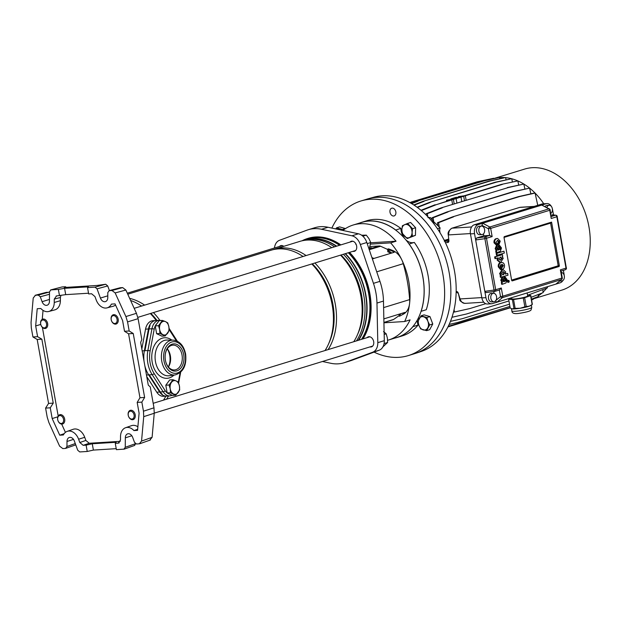 <?xml version="1.0" encoding="UTF-8"?>
<svg xmlns="http://www.w3.org/2000/svg" width="621" height="621" viewBox="0 0 621 621"><rect width="100%" height="100%" fill="white"/><g stroke="black" fill="none" stroke-linecap="round" stroke-linejoin="round"><path stroke-width="0.93" d="M127.561 321.911L125.892 316.555L136.441 313.318L138.103 318.674L127.561 321.911L129.176 330.985L124.511 331.272L122.593 320.529L115.032 303.886L111.415 304.111A11.721 8.36 72.9 0 1 107.107 307.861A11.721 8.36 72.9 0 1 105.919 308.055A11.721 8.36 72.9 0 1 96.17 299.873L94.959 296.574L91.597 293.756L88.663 293.943L87.538 287.616L95.029 287.15L105.702 284.255L96.868 285.474L64.32 287.492L65.228 286.77L62.03 286.964L50.643 289.929L62.03 286.964M115.537 304.996A11.954 8.523 72.9 0 1 113.131 306.254L107.107 307.861M138.103 318.674L141.821 339.532L140.664 342.396L148.264 385.082L150.266 386.961L153.985 407.811L154.241 413.26L143.723 416.644L143.467 411.195L141.844 402.121L137.179 402.408L139.096 413.151L137.559 430.361L133.942 430.586A11.721 8.36 -107.1 0 0 127.181 427.411A11.721 8.36 -107.1 0 0 125.574 427.729A11.721 8.36 -107.1 0 0 120.521 436.61L120.505 439.978L118.207 443.153L115.273 443.332L116.399 449.658L124.231 449.123L134.757 445.397M137.885 426.767A11.954 8.523 -107.1 0 0 133.104 425.346A11.954 8.523 -107.1 0 0 131.458 425.68L125.574 427.729M125.892 316.555L115.157 292.926L111.959 290.496L109.187 290.667L107.813 292.569L107.782 297.606A5.255 3.749 72.9 0 1 105.329 301.643A5.255 3.749 72.9 0 1 104.794 301.728A5.255 3.749 72.9 0 1 100.423 298.064L97.047 288.843L95.029 287.15M150.383 439.994L139.834 443.728L136.504 444.015L134.485 442.323L132.684 437.401A5.255 3.749 -107.1 0 0 128.306 433.73A5.255 3.749 -107.1 0 0 127.584 433.877A5.255 3.749 -107.1 0 0 125.326 437.852L125.271 447.291L135.471 443.681M46.629 292.32L35.102 295.309L46.226 292.382L49.501 292.258M105.702 284.255L107.72 285.947L97.047 288.843M109.42 290.581L107.72 285.947M119.869 287.865L108.947 290.706L120.101 287.779M111.959 290.496L122.655 287.593L120.342 287.74M122.655 287.593L125.861 290.023L115.157 292.926M136.441 313.318L125.861 290.023M118.774 443.037L119.286 442.765M123.889 449.193L125.271 447.291M139.275 443.836L141.549 441.073L152.098 437.339L149.824 440.11M143.723 416.644L141.549 441.073M129.176 330.985L133.243 333.508L128.57 333.795L139.966 397.743L137.179 402.408M141.844 402.121L144.631 397.448L133.243 333.508M57.823 416.815L52.18 418.554L50.262 407.811L45.597 408.098L47.212 417.172L48.88 422.528L59.616 446.157L62.814 448.587L65.585 448.416L75.754 444.869M45.597 408.098L48.578 403.417L37.19 339.47L32.929 336.962L31.306 327.888L31.05 322.446L33.223 298.01L35.498 295.247L38.269 295.076L48.943 292.173M65.585 448.416L66.959 446.515L75.281 443.565M73.488 439.373L66.99 441.477L66.959 446.515M66.99 441.477A5.255 3.749 72.9 0 1 69.257 437.502A5.255 3.749 72.9 0 1 74.349 441.019L77.726 450.241L79.744 451.933L87.235 451.467L86.109 445.141L83.175 445.327L79.814 442.509L85.861 440.444L89.23 443.262L83.175 445.327M52.18 418.554L59.74 435.197L63.358 434.972A11.721 8.36 72.9 0 1 67.239 431.354A11.721 8.36 72.9 0 1 78.603 439.21L79.814 442.509M124.511 331.272L128.57 333.795M50.262 407.811L53.243 403.122L41.855 339.182L37.19 339.47M42.399 327.414L58.18 416.008M40.745 324.441L35.676 325.932L37.594 336.675L41.855 339.182M154.241 413.26L152.098 437.339M135.797 443.565L134.415 445.467M86.109 445.141L92.265 443.767L93.391 450.085L116.228 448.665M93.391 450.085L87.235 451.467M65.415 287.422L65.228 286.77M87.538 287.616L88.43 286.832L64.576 288.315L58.374 289.425L50.883 289.891L49.501 291.792L49.447 301.232A5.255 3.749 -107.1 0 1 46.994 305.268A5.255 3.749 -107.1 0 1 42.088 301.69L40.287 296.76L38.269 295.076M120.295 441.329L89.23 443.262M92.265 443.767L116.119 442.284L115.273 443.332M64.576 288.315L65.702 294.641L88.539 293.221M65.702 294.641L56.565 295.93L54.268 299.105L54.252 302.474A11.721 8.36 -107.1 0 1 48.772 311.486L54.803 309.879A11.954 8.523 -107.1 0 0 60.384 300.696L60.4 297.49L54.268 299.105M37.594 336.675L32.929 336.962M35.676 325.932L37.213 308.722L40.831 308.497A11.721 8.36 -107.1 0 0 48.772 311.486M56.162 296L56.565 295.93M58.374 289.425L59.5 295.751M137.66 429.305L133.942 430.586M67.239 431.354L73.131 429.305A11.954 8.523 72.9 0 1 84.72 437.316L85.861 440.444M64.149 433.683L59.74 435.197M61.673 424.096L65.422 432.356M42.244 319.349L43.035 310.376M60.905 295.503L60.4 297.49M53.243 403.122L48.578 403.417M144.631 397.448L139.966 397.743M168.392 366.964A14.555 10.06 86.4 0 0 169.735 355.406A14.555 10.06 86.4 0 0 167.266 348.855M151.749 378.717A25.065 17.318 86.4 0 1 144.802 365.629A25.065 17.318 86.4 0 0 148.675 374.874L159.69 392.022A12.125 8.383 86.4 0 0 166.475 396.12L163.564 396.299A12.125 8.383 86.4 0 1 156.771 392.2L146.758 376.613M361.523 339.345A60.159 42.896 -107.1 0 0 368.688 293.811A60.159 42.896 -107.1 0 0 348.311 252.747M339.532 245.295A60.159 42.896 -107.1 0 0 307.636 239L304.771 239.877A60.159 42.896 -107.1 0 0 302.349 240.738M358.659 340.223A60.159 42.896 -107.1 0 0 365.823 294.688A60.159 42.896 -107.1 0 0 345.447 253.632M336.667 246.172A60.159 42.896 -107.1 0 0 304.771 239.877M156.236 320.506A60.159 42.896 -107.1 0 0 150.329 313.527M141.549 306.075A60.159 42.896 -107.1 0 0 130.604 300.471M157.004 320.459A58.056 41.397 -107.1 0 0 150.81 313.38M141.611 306.052A58.056 41.397 -107.1 0 0 140.571 305.416M159.845 320.304A60.159 42.896 -107.1 0 0 153.403 312.588M144.623 305.128A60.159 42.896 -107.1 0 0 129.649 298.367M325.031 350.547A60.159 42.896 -107.1 0 0 332.196 305.012A60.159 42.896 -107.1 0 0 311.82 263.956M303.04 256.496A60.159 42.896 -107.1 0 0 271.144 250.201L127.763 294.214M328.882 343.203A58.056 41.397 -107.1 0 0 332.941 304.414A58.056 41.397 -107.1 0 0 312.301 263.809M303.102 256.481A58.056 41.397 -107.1 0 0 302.062 255.844M328.105 349.607A60.159 42.896 -107.1 0 0 335.27 304.073A60.159 42.896 -107.1 0 0 314.894 263.009M306.114 255.557A60.159 42.896 -107.1 0 0 274.218 249.262A60.159 42.896 -107.1 0 0 272.689 249.774M353.753 341.729A60.159 42.896 -107.1 0 0 360.917 296.194A60.159 42.896 -107.1 0 0 340.541 255.138M331.761 247.678A60.159 42.896 -107.1 0 0 299.865 241.383L274.218 249.262M357.603 334.385A58.056 41.397 -107.1 0 0 361.663 295.596A58.056 41.397 -107.1 0 0 341.022 254.99M331.824 247.663A58.056 41.397 -107.1 0 0 330.783 247.026M356.477 340.898A59.958 42.756 -107.1 0 0 363.766 295.285A59.958 42.756 -107.1 0 0 343.366 254.268M334.548 246.824A59.958 42.756 -107.1 0 0 303.304 240.544M358.255 340.347A59.958 42.756 -107.1 0 0 365.544 294.742A59.958 42.756 -107.1 0 0 345.144 253.725M336.326 246.281A59.958 42.756 -107.1 0 0 304.694 240.11L303.281 240.544M163.54 400.126A60.159 42.896 -107.1 0 0 165.823 396.159M166.614 399.179A60.159 42.896 -107.1 0 0 168.493 395.996M141.829 348.955L145.539 329.153A12.125 8.383 -93.6 0 1 152.906 320.715L155.824 320.529A12.125 8.383 86.4 0 0 149.467 325.707L149.94 325.924M146.028 345.028A25.065 17.318 86.4 0 0 144.033 361.298A25.065 17.318 86.4 0 1 144.375 350.749L148.458 328.967A12.125 8.383 -93.6 0 1 155.824 320.529L159.318 320.312A12.125 8.383 -93.6 0 0 151.959 328.75L149.04 328.936L144.965 350.718L147.876 350.531L151.959 328.75A1.615 0.404 10.6 0 1 154.21 329.169L150.127 350.95A23.451 16.2 86.4 0 0 154.148 373.516L165.163 390.663A10.51 7.266 86.4 0 0 167.173 392.914M369.922 346.914A5.255 3.749 -107.1 0 0 371.42 346.883A5.255 3.749 -107.1 0 0 373.671 341.62A5.255 3.749 -107.1 0 0 368.338 336.83A5.255 3.749 -107.1 0 0 367.081 337.638M352.899 251.342A5.255 3.749 -107.1 0 0 354.397 251.303A5.255 3.749 -107.1 0 0 356.648 246.048A5.255 3.749 -107.1 0 0 351.315 241.258A5.255 3.749 -107.1 0 0 350.05 242.066M283.758 246.327A5.255 3.749 -107.1 0 0 280.777 245.637A5.255 3.749 -107.1 0 0 279.52 246.444M348.715 252.623A60.641 43.245 72.9 0 1 369.037 293.787A60.641 43.245 72.9 0 1 362.159 339.151M349.53 252.374A60.641 43.245 72.9 0 1 369.852 293.539A60.641 43.245 72.9 0 1 362.975 338.903M370.621 244.115L390.656 242.865L396.074 241.204A60.159 42.896 -107.1 0 0 353.155 225.027L361.826 222.365A60.159 42.896 72.9 0 1 422.878 277.176A60.159 42.896 72.9 0 1 397.13 337.382L388.459 340.044A60.159 42.896 72.9 0 1 387.605 340.292M392.519 250.41L391.44 250.744L387.496 249.184L388.583 248.85L392.519 250.41A17.683 12.606 72.9 0 1 401.74 259.733A60.159 42.896 72.9 0 1 408.789 281.499A60.159 42.896 72.9 0 1 409.557 303.653A60.159 42.896 72.9 0 1 404.659 321.515L410.085 319.854A60.159 42.896 72.9 0 1 388.459 340.044M399.202 314.894L399.443 316.252L403.836 313.908L399.443 316.252M404.659 321.515L383.925 322.804M390.656 242.865A60.159 42.896 72.9 0 1 401.74 259.733A17.683 12.606 72.9 0 1 403.246 263.684A129.37 92.25 72.9 0 1 409.643 299.609A17.683 12.606 72.9 0 1 409.557 303.653A17.683 12.606 72.9 0 1 403.836 313.908M353.155 225.027A60.159 42.896 -107.1 0 0 342.87 230.453M343.925 362.796L350.43 360.793A48.516 34.597 -107.1 0 0 351.734 360.359L379.19 350.221A12.125 8.647 -107.1 0 0 384.306 340.673L383.467 301.069A48.516 34.597 -107.1 0 0 379.959 281.352L366.817 242.516A12.125 8.647 -107.1 0 0 358.449 233.799L328.028 227.263A48.516 34.597 -107.1 0 0 314.777 227.728L308.272 229.723A48.516 34.597 72.9 0 1 321.523 229.258L351.952 235.801A12.125 8.647 72.9 0 1 360.32 244.511L373.454 283.347A48.516 34.597 72.9 0 1 376.963 303.071L377.801 342.668A12.125 8.647 72.9 0 1 372.685 352.216L345.229 362.353A48.516 34.597 72.9 0 1 343.925 362.796A48.516 34.597 72.9 0 1 330.675 363.254L322.454 361.492M274.474 247.996A12.125 8.647 72.9 0 1 279.512 240.296L306.968 230.166A48.516 34.597 72.9 0 1 308.272 229.723M302.016 240.808A60.641 43.245 72.9 0 1 307.488 238.534A60.641 43.245 72.9 0 1 340.021 245.148M307.488 238.534L308.303 238.285A60.641 43.245 72.9 0 1 340.836 244.891M391.44 250.744A17.683 12.606 72.9 0 1 394.257 252.273L373.035 258.701M372.095 258.103A17.683 12.606 72.9 0 1 373.128 258.763M402.75 314.242A17.683 12.606 72.9 0 0 404.97 312.394L383.848 318.884M387.496 249.184L387.752 250.597M396.074 241.204L370.737 242.78M399.194 314.839A17.792 12.684 -107.1 0 0 400.685 313.714M388.172 250.775A17.792 12.684 72.9 0 1 391.742 253.05M390.353 209.393A4.044 2.88 -107.1 0 0 390.648 214.043A4.044 2.88 -107.1 0 0 394.102 215.929A4.044 2.88 -107.1 0 0 395.476 214.726A4.044 2.88 -107.1 0 0 395.181 210.084A4.044 2.88 -107.1 0 0 391.727 208.198A4.044 2.88 -107.1 0 0 390.353 209.393M331.855 228.086A80.854 57.66 72.9 0 1 360.894 200.994A80.854 57.66 72.9 0 1 415.915 219.834A80.854 57.66 72.9 0 1 444.481 298.786A80.854 57.66 72.9 0 1 408.354 355.585A80.854 57.66 72.9 0 1 374.059 352.115M360.894 200.994L367.127 199.085A80.854 57.66 72.9 0 1 422.148 217.924A80.854 57.66 72.9 0 1 450.714 296.877A80.854 57.66 72.9 0 1 414.587 353.675L408.354 355.585M359.699 223.017A60.237 42.958 72.9 0 1 361.802 222.287A60.237 42.958 72.9 0 1 395.709 230.011A12.94 9.222 -107.1 0 0 395.717 230.096M361.802 222.287L366.949 220.703A60.237 42.958 72.9 0 1 400.856 228.427L395.709 230.011M409.084 244.014A12.94 9.222 -107.1 0 0 409.092 244.014A12.94 9.222 -107.1 0 0 409.146 243.999L414.292 242.415A60.237 42.958 72.9 0 1 426.278 309.732L421.131 311.315A12.94 9.222 -107.1 0 0 421.069 311.307M409.146 243.999A60.237 42.958 72.9 0 1 421.131 311.315M412.895 326.561A12.94 9.222 -107.1 0 0 412.926 326.646L418.073 325.07A60.237 42.958 72.9 0 1 402.307 335.876L397.153 337.459A60.237 42.958 72.9 0 1 395.003 338.034M414.184 242.446A12.94 9.222 72.9 0 1 405.839 239.822M404.139 237.859A12.94 9.222 72.9 0 1 400.856 228.427M418.073 325.07A12.94 9.222 72.9 0 1 417.273 320.11M412.926 326.646A60.237 42.958 72.9 0 1 397.153 337.459M133.484 413.252A4.044 2.88 -107.1 0 0 129.261 411.661A4.044 2.88 -107.1 0 0 128.85 417.025A4.044 2.88 -107.1 0 0 133.073 418.616A4.044 2.88 -107.1 0 0 133.484 413.252M128.927 417.242A4.852 3.462 72.9 0 1 130.286 410.334A4.852 3.462 72.9 0 1 134.485 412.701A4.852 3.462 72.9 0 1 133.135 419.61A4.852 3.462 72.9 0 1 128.927 417.242M112.23 316.089A4.044 2.88 -107.1 0 0 111.827 321.453A4.044 2.88 -107.1 0 0 116.049 323.036A4.044 2.88 -107.1 0 0 116.461 317.673A4.044 2.88 -107.1 0 0 112.23 316.089M116.973 323.564A4.852 3.462 72.9 0 1 116.104 324.038A4.852 3.462 72.9 0 1 111.609 321.057A4.852 3.462 72.9 0 1 112.393 315.227A4.852 3.462 72.9 0 1 113.263 314.762A4.852 3.462 72.9 0 1 117.757 317.742A4.852 3.462 72.9 0 1 116.973 323.564M41.289 325.831A4.044 2.88 -107.1 0 0 45.512 327.422A4.044 2.88 -107.1 0 0 45.923 322.058A4.044 2.88 -107.1 0 0 41.7 320.467A4.044 2.88 -107.1 0 0 41.289 325.831M46.924 321.507A4.852 3.462 72.9 0 1 45.574 328.416A4.852 3.462 72.9 0 1 41.366 326.048A4.852 3.462 72.9 0 1 42.725 319.14A4.852 3.462 72.9 0 1 46.924 321.507M62.542 422.994A4.044 2.88 -107.1 0 0 62.946 417.63A4.044 2.88 -107.1 0 0 58.723 416.047A4.044 2.88 -107.1 0 0 58.312 421.411A4.044 2.88 -107.1 0 0 62.542 422.994M58.886 415.185A4.852 3.462 72.9 0 1 59.748 414.719A4.852 3.462 72.9 0 1 64.25 417.692A4.852 3.462 72.9 0 1 63.466 423.522A4.852 3.462 72.9 0 1 62.597 423.988A4.852 3.462 72.9 0 1 58.102 421.015A4.852 3.462 72.9 0 1 58.886 415.185M382.753 347.015L387.613 342.481L387.372 338.003L386.2 333.803L383.522 331.591M387.613 342.481L384.073 343.568M386.2 333.803L384.174 334.432M355.841 244.402A4.852 3.462 72.9 0 1 355.763 243.642M369.122 249.331L370.745 242.539L368.983 238.697L366.305 235.134L361.608 235.212M370.745 242.539L367.197 243.626M366.305 235.134L362.835 236.197M399.311 315.515L393.621 319.45A4.689 3.346 72.9 0 1 392.953 319.784L383.918 322.555M400.46 314.505L399.101 314.925L399.908 313.947M369.487 248.431L371.606 247.763L369.712 247.818M370.124 246.545L379.229 245.978A4.689 3.346 72.9 0 1 380.58 246.242L387.535 249.401M371.909 257.56L373.982 258.499M387.807 251.792L387.706 250.915L387.807 251.792L391.051 253.259M387.706 250.915L389.056 250.504M454.51 271.098A80.714 57.559 72.9 0 1 420.937 351.564L415.565 353.365A80.854 57.66 72.9 0 0 449.193 272.751A80.854 57.66 72.9 0 0 368.113 198.798L373.57 197.268A80.714 57.559 72.9 0 1 454.51 271.098M433.062 221.076L440.118 227.891L439.257 231.447M437.456 228.707L440.118 227.891M533.121 298.717A63.311 45.147 -107.1 0 0 535.512 297.568M538.337 295.875A63.311 45.147 -107.1 0 0 542.001 293.058M543.088 292.064A63.311 45.147 -107.1 0 0 546.659 288.183M547.311 287.36A63.311 45.147 -107.1 0 0 547.901 286.56M543.755 203.797A63.311 45.147 -107.1 0 0 535.085 193.077M437.836 225.516L437.456 222.76L452.414 216.915L519.699 196.546L535.085 193.069A63.311 45.147 -107.1 0 0 517.829 180.897L518.721 185.011M517.805 180.89A63.311 45.147 -107.1 0 0 511.727 178.763M511.541 178.716A63.311 45.147 -107.1 0 0 505.618 177.653M504.741 177.583A63.311 45.147 -107.1 0 0 499.595 177.59M533.152 298.918L561.842 290.116A63.311 45.147 -107.1 0 0 588.941 226.75A63.311 45.147 -107.1 0 0 524.683 169.067L494.564 178.312M456.901 203.059L456.109 198.58L456.909 203.051M454.937 198.65L450.862 198.906L455.736 197.408L459.819 197.152L462.529 196.329L458.453 196.578L464.151 195.825L501.271 184.437L517.829 180.89L501.271 184.437M450.978 199.558L450.862 198.906M461.791 201.561L460.992 197.082L451.777 199.915L452.569 204.387M464.492 200.73L463.693 196.252L464.5 200.723M458.57 197.23L458.453 196.578M466.123 200.226L465.323 195.755L460.992 197.082M452.577 204.387L451.777 199.915L436.33 204.658L421.38 210.581M436.33 204.658L450.605 199.993L446.53 200.234L454.945 198.658M446.701 201.188L446.53 200.234M454.199 203.89L453.408 199.411M452.414 216.915L518.535 196.616L533.913 193.147L535.085 193.069L537.747 205.31M453.586 216.838L438.62 222.683L439.218 226.952M439.629 229.902L440.01 232.665M448.463 239.139L444.62 240.319L443.891 239.574M485.731 303.692L469.926 308.544L454.541 312.014L454.044 309.716M448.486 239.659L444.333 241.258M444.892 240.762A52.964 37.765 -107.1 0 0 444.62 240.319M519.482 207.476A1.211 0.862 72.9 0 1 519.614 207.414L533.85 206.514M451.677 228.311A1.211 0.862 72.9 0 1 451.878 228.21L519.614 207.414A1.211 0.862 72.9 0 1 519.761 207.383L452.018 228.179C449.759 229.242 448.634 231.486 448.649 234.917L470.407 233.566M483.782 302.21L464.756 303.39C461.007 301.985 459.323 300.541 459.703 299.05L460.052 298.942C461.232 302.179 463.01 303.622 465.393 303.273M551.471 206.56A7.685 5.31 86.4 0 0 546.954 203.595L542.87 203.851A7.685 5.31 86.4 0 0 542.009 204.006L474.265 224.802A7.685 5.31 86.4 0 0 470.454 233.892L481.865 297.917A7.685 5.31 86.4 0 0 487.485 304.003L491.568 303.747A7.685 5.31 86.4 0 0 492.43 303.591L560.173 282.796A7.685 5.31 86.4 0 0 562.898 280.506M478.349 224.546A7.685 5.31 86.4 0 0 474.537 233.636L484.822 291.342L494.037 290.061A1.615 0.497 82.1 0 0 494.72 291.396A1.615 0.497 82.1 0 0 494.782 291.373A1.615 1.157 72.9 0 0 494.976 291.342L499.54 289.937L501.302 287.997L502.769 296.209L561.834 278.076L560.375 269.863L566.003 268.132L556.851 216.752L551.223 218.483L549.756 210.263L490.683 228.396A1.615 1.157 -107.1 0 0 489.775 227.014A1.615 0.924 118.2 0 0 488.44 228.8L481.919 225.307L482.688 223.218L478.349 224.546L474.265 224.802M491.568 303.747A7.685 5.31 86.4 0 1 485.948 297.661L484.822 291.342L486.158 292.584L494.72 291.396A1.615 1.615 0 0 0 494.976 291.342A1.615 1.157 72.9 0 0 495.667 289.72L501.302 287.997M564.147 275.219A7.685 5.31 86.4 0 0 563.984 273.706L563.379 270.345M552.286 208.477A7.685 5.31 86.4 0 1 552.574 209.681L553.505 214.882M546.954 203.595A7.685 5.31 86.4 0 0 546.092 203.75L482.688 223.218L489.775 227.014L548.848 208.881L541.753 205.085L549.352 208.912A1.615 0.924 118.2 0 0 548.848 208.881A1.615 1.157 72.9 0 1 549.756 210.263L550.183 210.053A1.615 1.615 0 0 0 549.352 208.912M481.477 226.098L479.148 226.238A4.246 2.934 86.4 0 0 476.563 231.354A4.246 2.934 86.4 0 0 479.668 234.715L482.005 234.567A4.246 2.934 86.4 0 0 484.59 229.46A4.246 2.934 86.4 0 0 481.477 226.098A4.246 2.934 86.4 0 0 478.892 231.206A4.246 2.934 86.4 0 0 482.005 234.567M476.594 238.014L485.071 236.834A1.615 0.497 82.1 0 0 484.885 238.681L475.67 239.962L476.594 238.014L483.782 235.801L483.448 233.9M482.067 226.145L481.919 225.307M483.782 235.801L489.62 235.437L488.44 228.8L490.683 228.396L492.15 236.617L489.62 235.437L485.071 236.834A1.615 1.157 -107.1 0 1 486.515 238.348L495.667 289.72L494.037 290.061L484.885 238.681L492.15 236.617M493.974 301.752L491.638 301.899A4.246 2.934 -93.6 0 1 488.533 298.538A4.246 2.934 -93.6 0 1 491.11 293.43L493.447 293.283A4.246 2.934 -93.6 0 1 496.552 296.644A4.246 2.934 -93.6 0 1 493.974 301.752A4.246 2.934 -93.6 0 1 490.862 298.39A4.246 2.934 -93.6 0 1 493.447 293.283M496.008 300.308L500.518 296.621A1.615 1.087 50.7 0 0 502.366 297.676L496.769 302.264L495.372 300.836M493.711 291.536L494.029 293.329M509.919 306.432L457.335 322.571L449.146 324.418M531.436 299.159L538.415 296.434L538.151 294.564M454.277 198.425L457.623 197.657L454.277 198.425M545.036 206.599A4.246 2.934 -93.6 0 1 546.884 205.442L549.22 205.303A4.246 2.934 -93.6 0 1 552.325 208.664A4.246 2.934 -93.6 0 1 550.78 213.422M566.321 267.868L557.169 216.496A1.615 1.514 98 0 0 555.407 215.246L551.091 215.138M552.216 214.796L555.911 215.223A1.615 1.615 0 0 1 557.278 216.543L556.851 216.752A1.615 1.157 72.9 0 0 555.407 215.246L551.332 216.496M546.822 207.554A4.246 2.934 -93.6 0 1 549.22 205.303M556.346 283.712L561.431 279.543A1.615 1.087 50.7 0 0 561.695 279.403L556.113 283.976M560.297 280.545A4.246 2.934 86.4 0 0 561.71 280.964A4.246 2.934 86.4 0 0 564.295 275.848A4.246 2.934 86.4 0 0 561.299 272.479M551.58 222.124L504.438 236.593A0.807 0.559 -93.6 0 0 504.035 237.556L511.634 280.234A0.807 0.559 -93.6 0 0 512.317 280.863L558.923 266.549A0.807 0.574 72.9 0 1 558.201 265.796L559.327 265.594L551.58 222.124L550.594 223.118L504.019 237.416M559.327 265.594A0.807 0.559 -93.6 0 1 558.923 266.549M508.296 280.552L507.357 280.832L507.605 282.19L508.537 281.911M498.818 247.15L499.82 248.19L499.424 249.518M498.523 245.505L499.222 245.458L499.517 247.104L500.518 248.144L500.122 249.471L499.129 247.6L496.994 245.8L495.861 248.602L496.893 250.465L496.412 250.861L496.73 252.662L500.332 251.319L501.496 247.965L499.532 245.411L498.523 245.505L498.725 246.63M496.295 245.838L497.336 245.737L496.295 245.838L495.162 248.648L496.195 250.504L495.713 250.9L496.032 252.7L496.73 252.662M501.923 269.421C503.794 268.955 504.656 267.535 504.5 265.151C503.973 263.048 502.839 262.202 501.116 262.598L500.417 262.644C498.725 263.25 498.026 264.662 498.306 266.883L500.549 269.592L501.248 269.553L500.984 267.713L500.138 266.556L501.054 264.554L501.923 269.421L501.232 269.467M500.433 265.035L500.906 267.682M496.156 253.407L496.49 255.278L497.188 255.231L504.306 253.05L503.973 251.187L496.156 253.407L496.862 253.368L497.188 255.231M497.336 240.412L498.422 241.515L497.817 243.106L498.174 244.845L498.88 244.798L500.239 241.142L497.607 238.464L496.784 238.619C495.154 239.264 494.471 240.653 494.735 242.795L497.32 245.318L497.01 243.587L495.868 242.454L497.7 240.366L499.121 241.476L498.516 243.059L497.817 243.106M497.607 238.464L496.086 238.658C494.456 239.302 493.773 240.7 494.037 242.834L496.621 245.365M502.443 254.649L494.634 256.877L494.953 258.647L498.236 257.816L497.801 260.013L500.285 262.163L500.976 262.031L503.235 258.243L502.086 256.535L502.746 256.333L502.443 254.649L495.333 256.83L495.651 258.608M497.413 258.064L497.103 260.059L499.579 262.202L500.285 262.163M504.446 278.759L505.447 279.799L505.052 281.127M504.159 277.113L504.857 277.075L505.145 278.72L506.146 279.753L505.75 281.088L504.757 279.209L502.63 277.408L501.496 280.211L502.521 282.074L502.04 282.47L502.366 284.271L505.968 282.928L507.124 279.582L505.168 277.028L504.159 277.113L504.353 278.247M501.931 277.455L502.971 277.346L501.931 277.455L500.79 280.257L501.822 282.12L501.341 282.516L501.667 284.317L502.366 284.271M500.782 275.452L500.122 275.654L500.425 277.362L507.986 275.212L507.668 273.419L505.347 274.133L505.711 271.951L503.251 269.739L502.568 269.863L500.278 273.659L501.481 275.406L500.782 275.452L499.571 273.706L501.869 269.91L503.251 269.739M507.668 273.419L505.471 273.923M550.183 210.053L551.223 218.483M560.569 271.183L560.375 269.863M454.541 312.014L453.477 312.084M518.535 196.616L519.699 196.546M437.456 222.76L438.62 222.683M447.92 326.941L510.175 307.83M531.576 299.959L533.206 299.322L533.097 298.507M510.144 307.651L448.222 326.343M508.948 300.952L466.309 314.047L451.948 317.284M527.881 295.138L547.388 287.903L547.225 286.77M531.102 297.319L543.165 292.607L542.762 289.712M509.523 304.181L462.086 318.744L450.45 321.375M411.032 202.104L478.31 181.736L493.695 178.266L477.145 181.806L409.837 202.57M412.197 202.035L410.24 202.795M477.145 181.806L478.31 181.736M416.885 201.22L484.17 180.851L499.548 177.381L482.998 180.928L416.885 201.22L411.304 203.401M499.548 177.381L499.827 178.638M418.049 201.15L411.692 203.634M482.998 180.928L484.17 180.851M435.158 204.728L420.999 210.263M465.323 195.755L502.443 184.359M442.323 207.818L427.364 213.663L426.192 213.733L441.158 207.888L508.436 187.519L523.821 184.049L524.9 189.001M427.364 213.663L427.776 216.636M441.158 207.888L508.436 187.519M507.272 187.596L523.821 184.049M426.192 213.733L426.402 215.223M446.941 211.971L514.219 191.602L529.604 188.132L513.055 191.679L446.941 211.971L431.975 217.816L432.263 219.834M529.604 188.132L530.846 193.837M448.106 211.901L433.147 217.746L433.613 221.115M513.055 191.679L514.219 191.602M431.975 217.816L433.147 217.746M429.049 202.547L496.334 182.178L511.72 178.701L495.162 182.248L429.049 202.547L417.102 207.212M511.72 178.701L512.418 181.922M430.221 202.469L417.444 207.461M495.162 182.248L496.334 182.178M422.924 201.367L490.21 180.998L505.595 177.528L489.038 181.068L422.924 201.367L413.788 204.938M505.595 177.528L506.084 179.787M424.096 201.297L414.16 205.178M489.038 181.068L490.21 180.998M498.516 243.059L498.88 244.798M503.973 251.187L496.862 253.368M495.333 256.83L494.634 256.877M498.989 259.229L500.689 260.183L502.047 258.196L500.153 257.156L498.989 259.229M500.324 260.246L501.349 258.243L500.34 257.11M500.705 257.055L500.153 257.156M500.417 262.644L501.116 262.598C499.431 263.211 498.725 264.624 499.005 266.836L501.248 269.553M503.375 265.462L502.055 264.259L502.591 267.24L503.375 265.462L502.676 265.501L502.102 264.523M502.498 266.72L502.676 265.501M505.284 278.697L504.601 278.751M503.763 281.662L504.656 281.429L504.042 280.087L503.134 279.163L502.676 280.513L504.12 281.585L503.445 281.631L503.957 281.468L502.436 279.202M502.521 282.074L501.822 282.12M502.04 282.47L501.341 282.516M504.656 281.429L503.957 281.468M504.042 280.087L503.344 280.125M499.649 247.088L498.973 247.142M498.135 250.046L499.02 249.813L498.415 248.47L497.499 247.546L497.048 248.905L498.492 249.976L497.817 250.015L498.321 249.859L496.8 247.593M496.893 250.465L496.195 250.504M496.412 250.861L495.713 250.9M499.02 249.813L498.321 249.859M498.415 248.47L497.716 248.516M509.236 281.864L508.995 280.506L508.063 280.793L508.304 282.151L509.236 281.864L507.605 282.19M508.995 280.506L507.357 280.832M501.473 275.382L500.774 275.429M501.481 275.406L500.821 275.615L501.124 277.315M502.8 274.839L503.452 274.707L504.679 272.774L502.909 271.719L501.52 273.745L503.452 274.707L502.754 274.754L503.98 272.821L503.018 271.688M503.383 271.633L502.909 271.719M500.821 275.615L500.122 275.654M448.929 240.785L448.246 234.722L448.929 240.785A2.018 1.444 72.9 0 1 447.78 242.508L445.412 242.656M530.59 295.689A11.263 1.335 -10.1 0 0 530.707 295.58A11.263 1.335 -10.1 0 0 530.776 295.48L532.352 304.313A11.263 1.335 169.9 0 1 532.282 304.414A11.263 1.335 169.9 0 1 532.181 304.507A11.263 1.335 169.9 0 1 532.166 304.523L530.59 295.689L524.636 297.692L526.212 306.518L529.302 306.176A10.107 1.195 169.9 0 1 520.111 308.257A10.107 1.195 169.9 0 1 512.209 308.909A10.107 1.195 169.9 0 1 511.704 308.8A10.107 1.195 169.9 0 1 511.65 308.784M527.136 292.941L527.664 295.922A8.089 0.955 169.9 0 1 527.602 296.077A8.089 0.955 169.9 0 1 519.272 298.383A8.089 0.955 169.9 0 1 511.743 298.755L511.564 297.723M531.265 305.253A10.107 1.195 169.9 0 1 531.172 305.338A10.107 1.195 169.9 0 1 529.302 306.176L532.166 304.523M527.516 295.099L530.776 295.48M512.403 299.64A11.263 1.335 -10.1 0 0 513.567 299.547L515.135 308.381A11.263 1.335 169.9 0 1 513.971 308.474L512.403 299.64L508.638 299.198A11.263 1.335 -10.1 0 1 508.824 298.988L511.619 298.049M526.212 306.518A11.263 1.335 169.9 0 1 524.861 306.828L523.286 297.995L513.567 299.547M523.286 297.995A11.263 1.335 -10.1 0 0 524.636 297.692M508.638 299.198L510.206 308.032L512.209 308.909L513.971 308.474M511.704 308.8L512.209 308.909M515.135 308.381L520.111 308.257L524.861 306.828M426.906 317.517L427.892 321.352L429.701 324.93L426.604 330.644L429.662 329.704L432.759 323.991L429.965 316.578L424.081 314.878L421.022 315.817L426.906 317.517L429.965 316.578M426.604 330.644L420.72 328.936L418.911 325.357L417.925 321.523L421.022 315.817M429.701 324.93L432.759 323.991M423.25 329.914A6.87 4.898 -107.1 0 0 427.737 327.911A6.87 4.898 72.9 0 0 427.892 321.352A6.87 4.898 72.9 0 0 423.553 316.788A6.87 4.898 72.9 0 0 419.059 318.798A6.87 4.898 72.9 0 0 418.911 325.357A6.87 4.898 72.9 0 0 423.25 329.914M412.569 228.691L415.628 227.752L410.621 222.489L407.562 223.428L412.569 228.691L412.072 232.603L412.398 236.267L415.449 235.328L415.628 227.752M412.398 236.267L407.205 238.58L402.198 233.317L401.872 229.654L402.377 225.741L407.562 223.428M407.205 238.58L415.449 235.328M412.072 232.603A6.87 4.898 -107.1 0 0 409.658 226.184A6.87 4.898 72.9 0 0 404.558 224.709A6.87 4.898 72.9 0 0 401.872 229.654A6.87 4.898 72.9 0 0 404.294 236.081A6.87 4.898 72.9 0 0 409.394 237.548A6.87 4.898 72.9 0 0 412.072 232.603M335.744 228.924L336.535 227.822L339.594 226.882L345.478 228.582L342.419 229.522L342.575 230.391M336.535 227.822L342.419 229.522M341.294 230.119A6.87 4.898 72.9 0 0 339.066 228.8A6.87 4.898 -107.1 0 0 336.287 229.04M434.436 224.492L432.837 220.703L430.392 217.56L427.939 217.606M430.392 217.56L429.026 217.979M170.418 361.577A13.646 9.431 86.4 0 0 170.294 355.515A13.646 9.431 86.4 0 0 169.944 353.947M167.29 348.816A12.436 8.593 -93.6 0 1 169.991 354.117A12.436 8.593 -93.6 0 1 170.356 355.709A12.436 8.593 -93.6 0 1 170.449 361.399A12.436 8.593 -93.6 0 1 168.423 367.003M165.419 360.296A13.646 9.431 -93.6 0 1 165.318 354.055A13.646 9.431 -93.6 0 1 174.346 343.863A13.646 9.431 -93.6 0 1 183.707 354.684A13.646 9.431 -93.6 0 1 177.544 370.613A13.646 9.431 -93.6 0 1 165.815 362.043A13.646 9.431 -93.6 0 1 165.419 360.296M165.768 361.864A12.436 8.593 86.4 0 0 174.462 369.953A12.436 8.593 86.4 0 0 182.023 354.987A12.436 8.593 86.4 0 0 172.917 345.136A12.436 8.593 86.4 0 0 165.295 354.242M149.04 328.936A12.125 8.383 86.4 0 1 150.049 325.668L149.467 325.707M160.272 391.983A12.125 8.383 -93.6 0 0 162.283 394.327L161.701 394.366A12.125 8.383 86.4 0 0 166.475 396.12L169.975 395.903A12.125 8.383 -93.6 0 1 163.191 391.804L160.272 391.983L149.257 374.843L152.176 374.657A25.065 17.318 -93.6 0 1 147.852 363.262A25.065 17.318 -93.6 0 1 147.876 350.531A1.615 0.404 10.6 0 1 150.127 350.95M158.526 325.722L162.446 320.428L165.535 321.639L167.74 322.897L168.873 326.747L169.122 330.651L165.209 335.945L161.918 336.155L156.624 333.687L159.907 333.485L159.659 329.572L158.526 325.722L155.242 325.932L156.624 333.687M162.446 320.428L159.155 320.638L155.242 325.932M165.209 335.945L159.907 333.485M167.608 333.275A6.87 4.751 86.4 0 0 168.873 326.747A6.87 4.751 -93.6 0 0 165.535 321.639A6.87 4.751 -93.6 0 0 160.932 323.052A6.87 4.751 -93.6 0 0 159.659 329.572A6.87 4.751 -93.6 0 0 163.005 334.688A6.87 4.751 -93.6 0 0 167.608 333.275M169.091 385.004L173.003 379.71L176.092 380.921L178.305 382.179L179.438 386.029L179.686 389.934L175.766 395.228L172.475 395.437L167.181 392.969L170.472 392.767L170.224 388.855L169.091 385.004L165.799 385.214L167.181 392.969M173.003 379.71L169.712 379.92L165.799 385.214M175.766 395.228L170.472 392.767M178.165 392.557A6.87 4.751 86.4 0 0 179.438 386.029A6.87 4.751 -93.6 0 0 176.092 380.921A6.87 4.751 -93.6 0 0 171.489 382.334A6.87 4.751 -93.6 0 0 170.224 388.855A6.87 4.751 -93.6 0 0 173.562 393.97A6.87 4.751 -93.6 0 0 178.165 392.557M107.79 295.821L100.423 298.064M143.467 411.195L153.985 407.811M131.823 435.748L125.326 437.852M49.486 294.269L40.287 296.76M49.455 299.446L42.088 301.69M84.72 437.316L78.603 439.21M60.384 300.696L54.252 302.474M148.675 374.874L146.471 375.014M144.375 350.749L142.178 350.888M148.458 328.967L145.539 329.153M159.69 392.022L156.771 392.2M328.028 227.263L321.523 229.258M358.449 233.799L351.952 235.801M366.817 242.516L360.32 244.511M379.959 281.352L373.454 283.347M383.467 301.069L376.963 303.071M384.306 340.673L377.801 342.668M379.19 350.221L372.685 352.216M351.734 360.359L345.229 362.353M403.246 263.684L376.737 271.827M409.643 299.609L383.607 307.597M383.918 322.431L393.621 319.45M369.247 249.037L379.229 245.978M380.58 246.242L369.254 249.72M444.76 241.297L448.478 241.057M457.25 292.468L456.14 292.538M447.78 242.508A1.211 0.838 86.4 0 1 448.385 241.072A0.807 0.574 -107.1 0 0 448.44 241.064L448.525 240.591M448.246 234.722C447.586 232.65 448.789 230.484 451.878 228.21A1.211 0.862 72.9 0 1 452.018 228.179L471.618 226.968M456.163 291.536L456.497 291.513A2.018 1.444 72.9 0 1 458.228 293.058L460.052 298.942L481.803 297.591M474.537 233.636L470.454 233.892M485.948 297.661L481.865 297.917M561.695 279.403A1.615 1.615 0 0 0 562.261 277.866L561.834 278.076A1.615 1.157 -107.1 0 1 561.431 279.543L502.366 297.676A1.615 1.157 72.9 0 0 502.769 296.209L500.518 296.621L499.338 289.999M546.092 203.75L542.009 204.006M494.658 291.396L486.305 292.553M566.43 267.923L566.003 268.132A1.615 1.157 -107.1 0 1 565.312 269.747A1.615 1.615 0 0 0 566.43 267.923M565.118 269.786A1.615 1.157 -107.1 0 0 565.312 269.747L561.05 271.059M496.784 238.619L496.086 238.658M494.735 242.795L494.037 242.834M502.047 258.196L501.349 258.243M499.005 266.836L498.306 266.883M506.146 279.753L505.447 279.799M501.496 280.211L500.79 280.257M500.518 248.144L499.82 248.19M495.861 248.602L495.162 248.648M504.679 272.774L503.98 272.821M512.317 280.863A0.807 0.574 72.9 0 1 511.657 280.312M511.611 280.102L558.201 265.796L550.594 223.118M459.703 299.05L458.228 293.058M457.879 293.166L457.367 292.475A1.211 0.838 -93.6 0 1 456.497 291.513M531.77 307.426L531.033 309.949C530.598 311.012 526.864 312.107 519.839 313.24C514.576 314.141 511.921 313.388 511.867 310.966A10.107 1.195 -10.1 0 0 521.283 310.508A10.107 1.195 -10.1 0 0 531.685 307.62A10.107 1.195 -10.1 0 0 531.77 307.426L531.366 305.175M155.475 361.616A17.9 12.366 -93.6 0 1 166.987 340.052L172.98 340.114A17.466 12.071 -93.6 0 0 161.755 361.15A17.466 12.071 -93.6 0 0 175.145 374.929L169.199 375.736A17.9 12.366 -93.6 0 1 155.475 361.616M173.996 375.084A20.322 14.042 -93.6 0 1 152.199 362.214A20.322 14.042 -93.6 0 1 156.834 341.814A20.322 14.042 -93.6 0 1 171.823 340.098M185.19 354.234A15.851 10.953 -93.6 0 1 177.327 372.988A15.851 10.953 -93.6 0 1 163.944 360.754A15.851 10.953 -93.6 0 1 171.807 342A15.851 10.953 -93.6 0 1 185.19 354.234M165.163 390.663A1.615 0.737 147.3 0 1 163.191 391.804L152.176 374.657A1.615 0.737 -32.7 0 0 154.148 373.516M176.341 340.766L169.137 329.549M157.035 323.502A10.51 7.266 86.4 0 0 155.366 325.761M155.25 325.986A10.51 7.266 86.4 0 0 154.21 329.169M167.352 393.046A10.51 7.266 86.4 0 0 169.611 394.102M178.305 382.194L180.074 372.755M65.842 287.399L65.733 286.801M153.177 403.308L369.837 336.792M154.256 413.128L372.678 346.068M137.831 317.362L355.654 250.496M134.175 308.334L352.806 241.22M127.289 293.182L282.276 245.598M520.39 207.274L534.161 206.413M561.71 280.964L559.637 281.088M562.261 277.866L560.996 270.748M497.126 245.342L496.427 245.38M508.599 280.343L507.893 280.389M508.7 282.314L508.001 282.353M457.367 292.475L456.14 292.553M511.867 310.966L511.471 308.722M531.172 305.338L532.181 304.507M175.145 374.929C183.335 372.336 186.82 365.365 185.617 354.017C183.777 345.524 179.562 340.89 172.98 340.114M169.975 395.903L172.273 395.344M178.638 383.064L180.664 372.251M161.351 320.498L159.318 320.312M177.334 341.208L169.083 328.362M160.032 392.418L160.536 392.379"/></g></svg>
